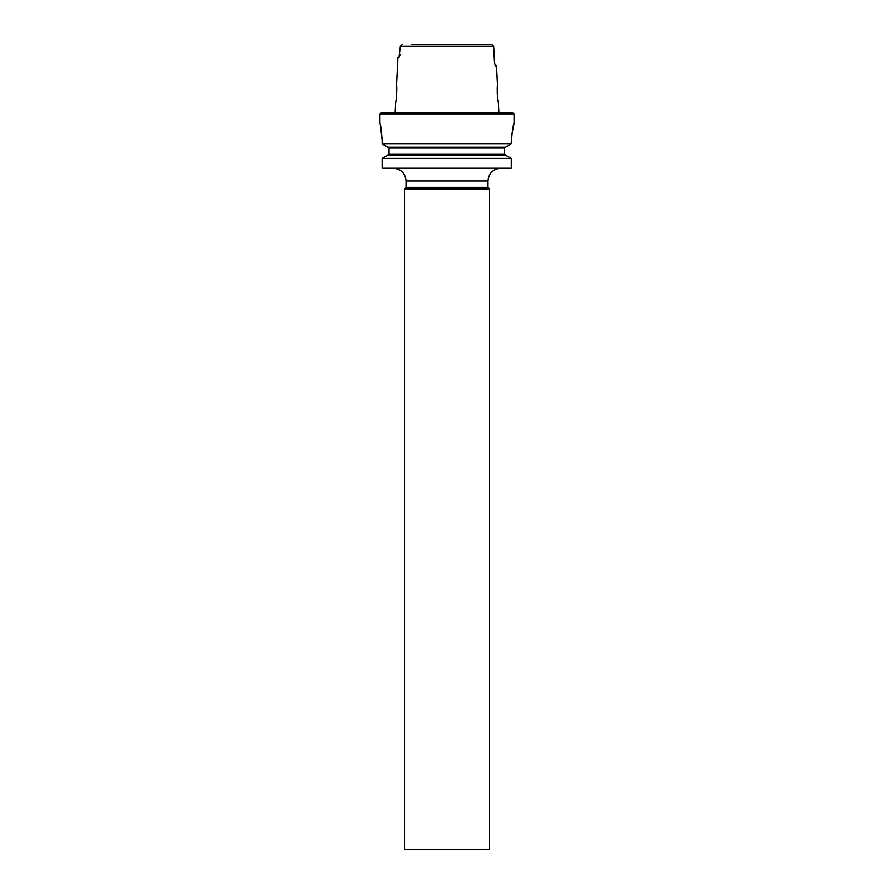 <?xml version="1.0" encoding="UTF-8"?>
<svg xmlns="http://www.w3.org/2000/svg" width="894" height="894" viewBox="0 0 894 894"><rect width="100%" height="100%" fill="white"/><g stroke="black" fill="none" stroke-linecap="round" stroke-linejoin="round"><path stroke-width="1.34" d="M406.021 180.923L406.021 187.315L487.979 187.315L487.979 180.923L406.021 180.923C405.273 173.168 401.015 168.91 393.248 168.161M406.021 187.315L404.423 188.913L489.577 188.913L487.979 187.315M404.423 188.913L404.423 849.3L489.577 849.3L489.577 188.913M396.5 85.679C397.215 85.209 396.344 102.151 395.696 101.637C396.344 102.139 397.215 85.209 396.5 85.679L397.908 57.473L399.551 56.545M494.907 65.117L496.516 65.988L497.5 85.679C496.785 85.198 497.656 102.151 498.304 101.637L497.88 99.301M497.701 98.105L497.522 96.708M497.377 95.233L497.22 92.082M497.209 90.618L497.243 89.232M380.632 126.378L382.151 140.481C381.403 130.133 380.676 124.456 379.95 123.461L379.95 114.097L514.05 114.097L512.776 112.812L381.224 112.812L379.95 114.097M495.466 65.988L494.516 62.792L493.667 46.32L491.89 44.7L482.615 44.7M411.385 44.7L491.89 44.7M402.11 44.7L400.333 46.32L398.97 57.473M505.199 155.12L504.305 154.271L504.305 147.991L505.199 147.141L504.305 147.991L389.024 147.991L388.141 147.141L389.024 147.991L389.024 154.271L388.141 155.12L389.024 154.271L504.305 154.271M387.895 147.141L382.151 143.934L387.895 147.141L505.456 147.141L511.256 143.934L511.256 142.615C512.206 130.971 513.134 124.59 514.05 123.461C513.134 124.568 512.206 130.96 511.256 142.615L511.368 138.771M382.151 140.481L382.151 143.934L511.256 143.934L505.456 147.141M514.05 114.097L514.05 123.461L511.67 135.251M382.151 168.161L511.256 168.161L511.256 158.316L505.456 155.12L511.256 158.316L382.151 158.316L387.895 155.12L382.151 158.316L382.151 168.161M387.895 155.12L505.456 155.12M380.274 124.758L380.62 126.311M399.797 55.495L399.92 54.277M400.333 46.32L493.667 46.32M498.304 101.637L498.863 112.812M395.696 101.637L395.137 112.812M487.979 180.923C488.727 173.168 492.985 168.91 500.752 168.161"/></g></svg>

